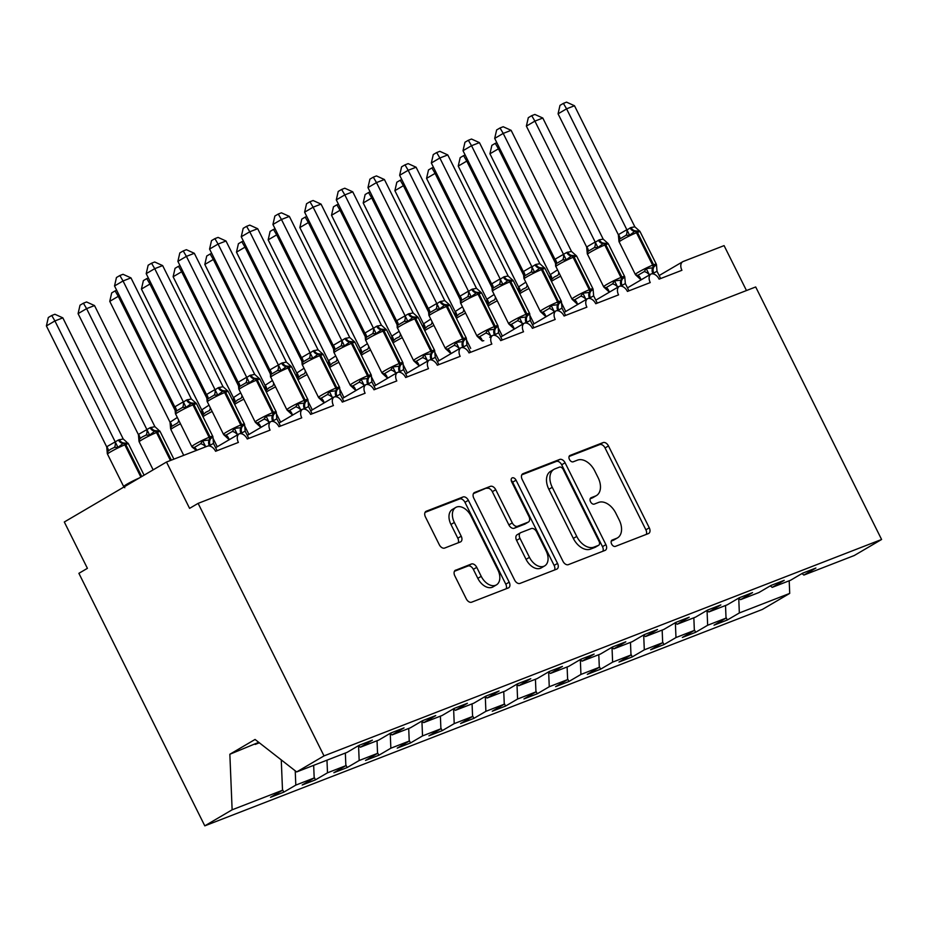 <?xml version="1.0" encoding="UTF-8"?>
<svg xmlns="http://www.w3.org/2000/svg" width="928" height="928" viewBox="0 0 928 928"><rect width="100%" height="100%" fill="white"/><g stroke="black" fill="none" stroke-linecap="round" stroke-linejoin="round"><path stroke-width="1.39" d="M611.633 544.052A3.573 2.32 59.6 0 0 615.392 546.383L648.44 533.565A5.092 3.306 59.6 0 0 648.753 533.414A5.092 3.306 59.6 0 0 649.275 527.812L608.466 445.939A5.092 3.306 59.6 0 0 603.084 442.598L570.047 455.428A3.573 2.32 59.6 0 0 569.827 455.532A3.573 2.32 59.6 0 0 569.456 459.453A3.573 2.32 59.6 0 0 573.214 461.796L577.494 460.137A16.31 10.591 59.6 0 1 594.697 470.821L598.108 477.653A16.31 10.591 59.6 0 1 596.414 495.587A16.31 10.591 59.6 0 1 595.405 496.062L591.136 497.721A3.573 2.32 59.6 0 0 590.916 497.826A3.573 2.32 59.6 0 0 590.544 501.758A3.573 2.32 59.6 0 0 594.303 504.09L598.583 502.431A16.31 10.591 59.6 0 1 615.786 513.126L619.196 519.947A16.31 10.591 59.6 0 1 617.503 537.88A16.31 10.591 59.6 0 1 616.494 538.356L612.225 540.026A3.573 2.32 59.6 0 0 612.004 540.131A3.573 2.32 59.6 0 0 611.633 544.052M455.66 570.117A5.092 3.306 59.6 0 0 455.346 570.268A5.092 3.306 59.6 0 0 454.824 575.87L466.274 598.838A5.092 3.306 59.6 0 0 471.656 602.179L508.347 587.934A5.092 3.306 59.6 0 0 508.66 587.784A5.092 3.306 59.6 0 0 509.182 582.181L468.373 500.32A5.092 3.306 59.6 0 0 462.991 496.979L426.3 511.212A5.092 3.306 59.6 0 0 425.987 511.363A5.092 3.306 59.6 0 0 425.453 516.977L439.292 544.713A5.092 3.306 59.6 0 0 444.663 548.054L460.369 541.964A5.092 3.306 59.6 0 0 460.682 541.813A5.092 3.306 59.6 0 0 461.216 536.21L454.349 522.452A13.642 8.862 59.6 0 1 455.764 507.454A13.642 8.862 59.6 0 1 470.995 515.991L497.86 569.885A13.642 8.862 59.6 0 1 496.445 584.872A13.642 8.862 59.6 0 1 481.226 576.346L476.748 567.356A5.092 3.306 59.6 0 0 471.366 564.015L455.068 570.465M801.954 573.562L803.892 575.07L854.259 555.524L881.6 539.481L755.694 286.961L198.116 503.37L189.59 508.358L166.495 462.028L207.362 446.171A7.795 5.058 -120.4 0 1 215.574 451.275L238.392 442.424A7.795 5.058 59.6 0 1 239.204 433.852A7.795 5.058 59.6 0 1 239.366 433.759A7.795 5.058 -120.4 0 1 247.266 438.979L270.071 430.128A7.795 5.058 59.6 0 1 270.883 421.556A7.795 5.058 59.6 0 1 271.046 421.463A7.795 5.058 -120.4 0 1 278.945 426.683L301.751 417.832A7.795 5.058 59.6 0 1 302.563 409.26A7.795 5.058 59.6 0 1 302.725 409.167A7.795 5.058 -120.4 0 1 310.625 414.387L333.43 405.536A7.795 5.058 59.6 0 1 334.242 396.964A7.795 5.058 59.6 0 1 334.405 396.871A7.795 5.058 -120.4 0 1 342.304 402.091L365.11 393.24A7.795 5.058 59.6 0 1 365.922 384.668A7.795 5.058 59.6 0 1 366.096 384.575A7.795 5.058 -120.4 0 1 373.984 389.795L396.79 380.944A7.795 5.058 59.6 0 1 397.602 372.372A7.795 5.058 59.6 0 1 397.776 372.279A7.795 5.058 -120.4 0 1 405.664 377.499L428.481 368.648A7.795 5.058 59.6 0 1 429.281 360.076A7.795 5.058 59.6 0 1 429.455 359.983A7.795 5.058 -120.4 0 1 437.343 365.203L460.16 356.352A7.795 5.058 59.6 0 1 460.961 347.78A7.795 5.058 59.6 0 1 461.135 347.687A7.795 5.058 -120.4 0 1 469.023 352.907L491.84 344.056A7.795 5.058 59.6 0 1 492.652 335.484A7.795 5.058 59.6 0 1 492.814 335.391A7.795 5.058 -120.4 0 1 500.702 340.611L523.52 331.76A7.795 5.058 59.6 0 1 524.332 323.188A7.795 5.058 59.6 0 1 524.494 323.095A7.795 5.058 -120.4 0 1 532.394 328.315L555.199 319.464A7.795 5.058 59.6 0 1 556.011 310.892A7.795 5.058 59.6 0 1 556.174 310.81A7.795 5.058 -120.4 0 1 564.073 316.019L586.879 307.168A7.795 5.058 59.6 0 1 587.691 298.596A7.795 5.058 59.6 0 1 587.853 298.514A7.795 5.058 -120.4 0 1 595.753 303.723L618.558 294.872A7.795 5.058 59.6 0 1 619.37 286.3A7.795 5.058 59.6 0 1 619.544 286.218A7.795 5.058 -120.4 0 1 627.432 291.427L650.238 282.576A7.795 5.058 59.6 0 1 651.05 274.004A7.795 5.058 59.6 0 1 651.224 273.922A7.795 5.058 -120.4 0 1 659.112 279.131L681.918 270.28A7.795 5.058 59.6 0 1 682.73 261.719A7.795 5.058 59.6 0 1 683.205 261.487L724.084 245.618L746.472 290.534M881.6 539.481L324.011 755.891L198.116 503.37M562.983 561.301A5.092 3.306 59.6 0 0 568.365 564.642L605.056 550.397A5.092 3.306 59.6 0 0 605.369 550.246A5.092 3.306 59.6 0 0 605.903 544.643L565.082 462.782A5.092 3.306 59.6 0 0 559.7 459.441L523.009 473.686A5.092 3.306 59.6 0 0 522.696 473.837A5.092 3.306 59.6 0 0 522.174 479.44L562.983 561.301M556.696 569.166L520.005 583.41A5.092 3.306 59.6 0 1 514.634 580.07L473.814 498.208A5.092 3.306 59.6 0 1 474.347 492.606A5.092 3.306 59.6 0 1 474.66 492.455L490.355 486.353A5.092 3.306 59.6 0 1 495.738 489.694L512.291 522.893A5.092 3.306 59.6 0 0 517.662 526.234L528.078 522.197A5.092 3.306 59.6 0 0 528.392 522.046A5.092 3.306 59.6 0 0 528.925 516.444L511.688 481.876A3.573 2.32 59.6 0 1 512.059 477.955A3.573 2.32 59.6 0 1 516.049 480.182L557.542 563.412A5.092 3.306 59.6 0 1 557.009 569.015A5.092 3.306 59.6 0 1 556.696 569.166M324.011 755.891L296.682 771.934L347.049 752.388L359.055 745.335L372.372 740.173L360.354 747.214L358.428 745.706M282.472 789.473L283.806 792.141L295.812 785.1L314.186 777.966L313.664 765.345M295.22 770.797L295.812 785.1M360.354 747.214L378.728 740.092L390.746 733.039L404.051 727.877L392.045 734.918L390.108 733.41M314.151 777.177L315.485 779.845L327.491 772.804L345.866 765.67L345.344 753.049M326.969 760.171L327.491 772.804M392.045 734.918L410.42 727.796L422.426 720.743L435.731 715.581L423.725 722.622L421.788 721.114M345.831 764.881L347.165 767.549L359.171 760.508L377.545 753.374L377.035 740.753M358.568 745.822L359.171 760.508M423.725 722.622L442.099 715.5L454.105 708.447L467.41 703.285L455.404 710.326L453.467 708.818M377.51 752.585L378.844 755.253L390.85 748.212L409.225 741.078L408.714 728.457M390.247 733.526L390.85 748.212M455.404 710.326L473.779 703.204L485.785 696.151L499.09 690.989L487.084 698.03L485.147 696.522M409.19 740.289L410.524 742.957L422.53 735.916L440.904 728.782L440.394 716.161M421.927 721.23L422.53 735.916M487.084 698.03L505.458 690.908L517.464 683.855L530.77 678.693L518.764 685.734L516.826 684.226M440.881 727.993L442.204 730.661L454.21 723.62L472.584 716.486L472.074 703.865M453.618 708.934L454.21 723.62M518.764 685.734L537.138 678.612L549.144 671.559L562.449 666.397L550.443 673.438L548.506 671.93M472.561 715.697L473.883 718.365L485.889 711.324L504.275 704.19L503.753 691.569M485.298 696.638L485.889 711.324M550.443 673.438L568.818 666.316L580.824 659.263L594.129 654.101L582.123 661.142L580.197 659.634M504.24 703.401L505.574 706.069L517.58 699.028L535.955 691.894L535.433 679.273M516.977 684.342L517.58 699.028M582.123 661.142L600.497 654.02L612.503 646.967L625.808 641.805L613.802 648.846L611.877 647.338M535.92 691.105L537.254 693.773L549.26 686.732L567.634 679.598L567.112 666.977M548.657 672.046L549.26 686.732M613.802 648.846L632.177 641.724L644.183 634.671L657.5 629.509L645.482 636.55L643.556 635.042M567.6 678.809L568.934 681.477L580.94 674.436L599.314 667.302L598.792 654.681M580.336 659.75L580.94 674.436M645.482 636.55L663.856 629.428L675.874 622.375L689.179 617.213L677.173 624.254L675.236 622.746M599.279 666.513L600.613 669.181L612.619 662.14L630.994 655.006L630.472 642.385M612.016 647.454L612.619 662.14M677.173 624.254L695.548 617.132L707.554 610.079L720.859 604.917L708.853 611.958L706.916 610.45M630.959 654.217L632.293 656.885L644.299 649.844L662.673 642.71L662.163 630.089M643.696 635.158L644.299 649.844M708.853 611.958L727.227 604.836L739.233 597.783L752.538 592.621L740.532 599.662L738.595 598.154M662.638 641.921L663.972 644.589L675.978 637.548L694.353 630.414L693.842 617.793M675.375 622.862L675.978 637.548M740.532 599.662L758.907 592.54L770.913 585.487L784.218 580.325L772.212 587.366L770.275 585.858M694.318 629.625L695.652 632.293L707.658 625.252L726.032 618.118L714.026 625.159L727.332 619.997L739.338 612.956L789.716 593.398L762.375 609.441L204.798 825.85L78.892 573.33L87.406 568.33L64.31 522L166.495 462.028M707.055 610.566L707.658 625.252M803.892 575.07L815.898 568.029L802.592 573.191L790.586 580.244L772.212 587.366M726.009 617.329L727.332 619.997M738.746 598.27L739.338 612.956M281.265 759.904L282.506 790.262L270.5 797.303L283.806 792.141M315.485 779.845L302.18 785.007L314.186 777.966M347.165 767.549L333.86 772.711L345.866 765.67M378.844 755.253L365.539 760.415L377.545 753.374M410.524 742.957L397.219 748.119L409.225 741.078M442.204 730.661L428.898 735.823L440.904 728.782M473.883 718.365L460.578 723.527L472.584 716.486M505.574 706.069L492.258 711.231L504.275 704.19M537.254 693.773L523.949 698.935L535.955 691.894M568.934 681.477L555.628 686.639L567.634 679.598M600.613 669.181L587.308 674.343L599.314 667.302M632.293 656.885L618.988 662.047L630.994 655.006M663.972 644.589L650.667 649.751L662.673 642.71M695.652 632.293L682.347 637.455L694.353 630.414M650.888 274.108L627.479 287.854L651.05 274.004M296.682 771.934L255.061 739.454L229.854 754.255L232.128 809.808L282.506 790.262M232.128 809.808L204.798 825.85M725.522 605.497L726.032 618.118M789.194 580.777L789.716 593.398M229.854 754.255L258.75 742.33M255.2 744.418L259.353 742.806M619.208 286.404L595.799 300.15L619.37 286.3M587.528 298.7L564.12 312.446L587.691 298.596M555.849 310.996L532.428 324.742L556.011 310.892M524.169 323.292L500.749 337.038L524.332 323.188M460.798 347.884L437.39 361.63L460.961 347.78M429.119 360.18L405.71 373.926L429.281 360.076M397.439 372.476L374.03 386.222L397.602 372.372M365.76 384.772L342.351 398.518L365.922 384.668M334.08 397.068L310.671 410.814L334.242 396.964M302.4 409.364L278.992 423.11L302.563 409.26M270.721 421.66L247.3 435.406L270.883 421.556M239.041 433.956L215.621 447.702L239.204 433.852M611.262 541.07L613.095 540.363A16.31 10.591 59.6 0 0 614.092 539.876L617.503 537.88M596.414 495.587L593.004 497.582A16.31 10.591 59.6 0 1 592.006 498.058L590.173 498.777M646.248 534.412A5.092 3.306 59.6 0 0 645.876 529.807L605.056 447.946A5.092 3.306 59.6 0 0 599.674 444.605L569.084 456.472M602.875 551.255A5.092 3.306 59.6 0 0 602.492 546.65L561.672 464.777A5.092 3.306 59.6 0 0 556.301 461.436L521.791 474.834M598.456 545.362A3.573 2.32 59.6 0 0 598.676 545.258A3.573 2.32 59.6 0 0 599.047 541.337L563.226 469.475A3.573 2.32 59.6 0 0 559.456 467.132L554.944 468.884A16.31 10.591 59.6 0 0 553.946 469.371A16.31 10.591 59.6 0 0 552.253 487.304L576.74 536.419A16.31 10.591 59.6 0 0 593.955 547.114L598.456 545.362L595.057 547.358A3.573 2.32 59.6 0 0 595.277 547.253A3.573 2.32 59.6 0 0 595.474 547.114M553.946 469.371L550.548 471.366A16.31 10.591 59.6 0 0 548.854 489.3L552.253 487.304M595.057 547.358L590.544 549.109A16.31 10.591 59.6 0 1 573.342 538.414L548.854 489.3M473.431 493.603L490.355 486.353M525.271 523.844A5.092 3.306 59.6 0 1 524.993 524.042A5.092 3.306 59.6 0 1 524.68 524.192L514.263 528.241A5.092 3.306 59.6 0 1 508.88 524.9L492.327 491.689A5.092 3.306 59.6 0 0 486.956 488.348M554.515 570.012A5.092 3.306 59.6 0 0 554.132 565.419L512.639 482.189A3.573 2.32 59.6 0 0 511.224 480.414M529.47 557.345A13.642 8.862 59.6 0 0 544.69 565.883A13.642 8.862 59.6 0 0 546.105 550.896L536.639 531.906A5.092 3.306 59.6 0 0 531.257 528.566L520.84 532.602A5.092 3.306 59.6 0 0 520.527 532.753A5.092 3.306 59.6 0 0 520.005 538.356L529.47 557.345L526.06 559.352A13.642 8.862 59.6 0 0 541.279 567.878L544.69 565.883M517.43 534.609A5.092 3.306 59.6 0 0 517.128 534.76A5.092 3.306 59.6 0 0 516.594 540.363L520.005 538.356M526.06 559.352L516.594 540.363M496.445 584.872L493.035 586.879A13.642 8.862 59.6 0 1 477.816 578.341L473.338 569.363A5.092 3.306 59.6 0 0 467.967 566.022L454.442 571.265M455.764 507.454L452.365 509.46A13.642 8.862 59.6 0 0 450.95 524.448L454.349 522.452M458.188 542.81A5.092 3.306 59.6 0 0 457.806 538.205L450.95 524.448M506.154 588.781A5.092 3.306 59.6 0 0 505.783 584.176L464.963 502.315A5.092 3.306 59.6 0 0 459.592 498.974L425.082 512.372M642.211 279.2L640.668 279.514L635.599 274.85L637.791 275.361L644.183 271.614L646.248 268.61L652.732 267.821L656.467 264.642L657.012 271.243L652.512 273.795M653.857 273.273A5.719 4.315 68.8 0 1 653.683 267.45A2.598 1.96 -111.2 0 0 653.602 264.805A11.171 0.893 -26.5 0 1 656.27 264.12L656.467 264.642M634.868 226.838L574.49 105.746L566.579 108.82L626.945 229.912L631.04 227.511L634.868 226.838L639.844 231.292L635.436 230.852A2.598 1.96 -111.2 0 1 637.432 232.371A11.171 0.893 153.5 0 1 640.1 231.687L639.485 230.91M558.064 113.819L559.99 105.374L563.389 103.379L566.579 108.82L558.064 113.819L618.326 234.703L626.841 229.703M631.04 227.511A5.719 4.315 68.8 0 0 635.436 230.852L629.625 235.26L626.064 235.283L619.684 239.03L618.976 241.512L618.326 234.703M649.414 274.966L648.104 275.744M660.643 278.539L657.012 271.243M650.644 274.247L649.194 274.526M618.976 241.512L635.332 274.456A11.171 0.893 -26.5 0 1 638.522 272.124A11.171 0.893 -26.5 0 1 652.651 265.176L653.602 264.805L637.432 232.371L636.48 232.742A11.171 0.893 153.5 0 0 622.352 239.691A11.171 0.893 153.5 0 0 619.162 242.022L618.976 241.512M649.078 274.317L646.248 268.61M629.625 235.26L626.945 229.912M563.389 103.379L566.556 102.15L574.49 105.746M558.807 272.658A5.719 3.677 -97.3 0 1 557.937 275.268L554.178 277.089L550.861 280.21M499.647 148.329L498.452 148.805L555.559 263.332M489.938 153.793L491.863 145.348L495.262 143.353L498.452 148.805L489.938 153.793L550.2 274.676L557.45 269.92M550.722 279.943L550.2 274.676M495.262 143.353L496.851 142.738M527.127 284.954A5.719 3.677 -97.3 0 1 526.257 287.564L522.499 289.374L519.181 292.506M467.967 160.625L466.772 161.101L523.868 275.628M458.246 166.089L460.184 157.644L463.582 155.649L466.772 161.101L458.246 166.089L518.52 286.972L525.77 282.216M519.042 292.239L518.52 286.972M463.582 155.649L465.172 155.034M495.448 297.25A5.719 3.677 -97.3 0 1 494.578 299.86L490.819 301.67L487.49 304.802M436.288 172.921L435.081 173.397L492.188 287.924M426.567 178.385L428.504 169.94L431.903 167.945L435.081 173.397L426.567 178.385L486.84 299.268L494.09 294.512M487.362 304.535L486.84 299.268M431.903 167.945L433.492 167.33M463.768 309.546A5.719 3.677 -97.3 0 1 462.898 312.156L459.128 313.966L455.81 317.098M404.596 185.217L403.402 185.681L460.508 300.22M394.887 190.681L396.824 182.236L400.223 180.241L403.402 185.681L394.887 190.681L455.161 311.564L462.411 306.808M455.683 316.831L455.161 311.564M400.223 180.241L401.812 179.626M432.088 321.842A5.719 3.677 -97.3 0 1 431.218 324.452L427.448 326.262L424.131 329.394M372.917 197.513L371.722 197.977L428.829 312.516M363.208 202.977L365.145 194.532L368.544 192.537L371.722 197.977L363.208 202.977L423.481 323.86L430.731 319.104M424.003 329.127L423.481 323.86M368.544 192.537L370.133 191.922M610.531 291.496L608.988 291.81L603.919 287.146L606.112 287.657L612.492 283.898L614.568 280.906L621.052 280.117L624.776 276.938L625.333 283.539L620.82 286.091M622.178 285.569A5.719 4.315 68.8 0 1 622.004 279.746A2.598 1.96 -111.2 0 0 621.922 277.101A11.171 0.893 -26.5 0 1 624.59 276.416L624.776 276.938M603.188 239.134L542.81 118.042L534.899 121.116L595.266 242.208L599.36 239.807L603.188 239.134L608.153 243.588L603.757 243.148A2.598 1.96 -111.2 0 1 605.752 244.667A11.171 0.893 153.5 0 1 608.42 243.983L607.805 243.206M526.373 126.115L528.31 117.67L531.709 115.675L534.899 121.116L526.373 126.115L586.647 246.999L595.161 241.999M599.36 239.807A5.719 4.315 68.8 0 0 603.757 243.148L597.945 247.556L594.384 247.579L588.004 251.326L587.296 253.808L586.647 246.999M617.735 287.262L616.424 288.04M628.964 290.835L625.333 283.539M618.964 286.543L617.503 286.822M587.296 253.808L603.652 286.752A11.171 0.893 -26.5 0 1 606.842 284.42A11.171 0.893 -26.5 0 1 620.971 277.472L621.922 277.101L605.752 244.667L604.801 245.038A11.171 0.893 153.5 0 0 590.66 251.987A11.171 0.893 153.5 0 0 587.482 254.318L587.296 253.808M617.398 286.613L614.568 280.906M597.945 247.556L595.266 242.208M531.709 115.675L534.876 114.446L542.81 118.042M578.84 303.792L577.309 304.106L572.24 299.442L574.432 299.953L580.812 296.194L582.877 293.202L589.373 292.413L593.096 289.234L593.642 295.835L589.141 298.387M590.498 297.865A5.719 4.315 68.8 0 1 590.324 292.042A2.598 1.96 -111.2 0 0 590.243 289.397A11.171 0.893 -26.5 0 1 592.911 288.712L593.096 289.234M576.126 255.502L576.74 256.279A11.171 0.893 153.5 0 0 574.072 256.963A2.598 1.96 -111.2 0 0 572.077 255.444L566.254 259.852L562.704 259.875L556.313 263.622L555.547 265.802L571.973 299.048A11.171 0.893 -26.5 0 1 575.151 296.716A11.171 0.893 -26.5 0 1 589.292 289.768L590.243 289.397L574.072 256.963L573.121 257.334A11.171 0.893 153.5 0 0 558.981 264.283A11.171 0.893 153.5 0 0 555.802 266.614L555.025 259.225L566.73 252.474L571.509 251.43L511.131 130.338L503.208 133.412L563.482 254.295M571.509 251.43L576.474 255.884L572.077 255.444A5.719 4.315 68.8 0 1 567.681 252.103M494.694 138.411L496.631 129.966L500.03 127.971L503.208 133.412L494.694 138.411L554.967 259.295M586.055 299.558L584.744 300.336M597.284 303.131L593.642 295.835M587.285 298.839L585.823 299.118M585.719 298.909L582.877 293.202M566.254 259.852L563.586 254.504M500.03 127.971L503.196 126.742L511.131 130.338M547.16 316.088L545.629 316.402L540.56 311.738L542.741 312.249L549.132 308.49L551.197 305.498L557.693 304.709L561.417 301.53L561.962 308.119L557.461 310.683M558.818 310.161A5.719 4.315 68.8 0 1 558.644 304.338A2.598 1.96 -111.2 0 0 558.563 301.693A11.171 0.893 -26.5 0 1 561.231 301.008L561.417 301.53M539.829 263.726L479.451 142.634L471.528 145.708L531.906 266.8L536.001 264.399L539.829 263.726L544.794 268.18L540.398 267.74A2.598 1.96 -111.2 0 1 542.393 269.259A11.171 0.893 153.5 0 1 545.061 268.575L544.446 267.798M463.014 150.707L464.951 142.262L468.35 140.267L471.528 145.708L463.014 150.707L523.288 271.591L531.802 266.591M536.001 264.399A5.719 4.315 68.8 0 0 540.398 267.74L534.574 272.148L531.025 272.171L524.633 275.918L523.937 278.4L523.288 271.591M554.376 311.854L553.053 312.632M565.604 315.427L561.962 308.119M555.605 311.135L554.144 311.414M523.937 278.4L540.293 311.344A11.171 0.893 -26.5 0 1 543.472 309.012A11.171 0.893 -26.5 0 1 557.612 302.064L558.563 301.693L542.393 269.259L541.442 269.63A11.171 0.893 153.5 0 0 527.301 276.567A11.171 0.893 153.5 0 0 524.123 278.91L523.937 278.4M554.039 311.205L551.197 305.498M534.574 272.148L531.906 266.8M468.35 140.267L471.517 139.038L479.451 142.634M515.481 328.384L513.95 328.698L508.88 324.034L511.061 324.545L517.453 320.786L519.518 317.794L526.014 317.005L529.737 313.826L530.282 320.415L525.782 322.979M527.139 322.457A5.719 4.315 68.8 0 1 526.965 316.634A2.598 1.96 -111.2 0 0 526.884 313.989A11.171 0.893 -26.5 0 1 529.552 313.304L529.737 313.826M508.15 276.022L447.772 154.93L439.849 158.004L500.227 279.096L504.322 276.695L508.15 276.022L513.114 280.476L508.706 280.036A2.598 1.96 -111.2 0 1 510.713 281.555A11.171 0.893 153.5 0 1 513.381 280.871L512.755 280.094M431.334 163.003L433.272 154.558L436.67 152.563L439.849 158.004L431.334 163.003L491.608 283.887L500.122 278.887M504.322 276.695A5.719 4.315 68.8 0 0 508.706 280.036L502.895 284.444L499.345 284.467L492.954 288.214L492.258 290.696L491.608 283.887M522.684 324.15L521.374 324.928M533.925 327.723L530.282 320.415M523.914 323.431L522.464 323.71M492.258 290.696L508.614 323.64A11.171 0.893 -26.5 0 1 511.792 321.308A11.171 0.893 -26.5 0 1 525.932 314.36L526.884 313.989L510.713 281.555L509.762 281.926A11.171 0.893 153.5 0 0 495.622 288.863A11.171 0.893 153.5 0 0 492.443 291.206L492.258 290.696M522.36 323.501L519.518 317.794M502.895 284.444L500.227 279.096M436.67 152.563L439.837 151.334L447.772 154.93M400.409 334.126A5.719 3.677 -97.3 0 1 399.539 336.748L395.769 338.558L392.451 341.69M341.237 209.809L340.042 210.273L397.149 324.812M331.528 215.273L333.465 206.828L336.864 204.833L340.042 210.273L331.528 215.273L391.802 336.156L399.052 331.4M392.324 341.423L391.802 336.156M336.864 204.833L338.453 204.218M483.801 340.68L482.27 340.994L477.189 336.33L479.382 336.841L485.773 333.082L487.838 330.09L494.334 329.301L498.058 326.122L498.603 332.711L494.102 335.275M495.459 334.753A5.719 4.315 68.8 0 1 495.285 328.93A2.598 1.96 -111.2 0 0 495.204 326.285A11.171 0.893 -26.5 0 1 497.872 325.6L498.058 326.122M476.47 288.318L416.092 167.226L408.169 170.3L468.547 291.392L471.691 289.35L476.47 288.318L481.435 292.772L477.027 292.332A2.598 1.96 -111.2 0 1 479.022 293.851A11.171 0.893 153.5 0 1 481.702 293.167L481.075 292.39M399.655 175.299L401.58 166.854L404.991 164.859L408.169 170.3L399.655 175.299L459.928 296.183L468.443 291.183M472.642 288.991A5.719 4.315 68.8 0 0 477.027 292.332L471.215 296.74L467.666 296.763L461.274 300.51L460.566 302.992L459.928 296.183M491.005 336.446L489.694 337.224M502.234 340.019L498.603 332.711M492.234 335.727L490.784 336.006M460.566 302.992L476.934 335.936A11.171 0.893 -26.5 0 1 480.112 333.604A11.171 0.893 -26.5 0 1 494.253 326.656L495.204 326.285L479.022 293.851L478.082 294.222A11.171 0.893 153.5 0 0 463.942 301.159A11.171 0.893 153.5 0 0 460.764 303.502L460.566 302.992M490.68 335.797L487.838 330.09M471.215 296.74L468.547 291.392M404.991 164.859L408.158 163.63L416.092 167.226M368.729 346.422A5.719 3.677 -97.3 0 1 367.859 349.044L364.089 350.854L360.772 353.986M309.558 222.105L308.363 222.569L365.47 337.108M299.848 227.569L301.774 219.124L305.184 217.129L308.363 222.569L299.848 227.569L360.122 348.452L367.372 343.696M360.644 353.719L360.122 348.452M305.184 217.129L306.774 216.514M452.122 352.976L450.59 353.29L445.51 348.626L447.702 349.137L454.094 345.378L456.158 342.386L462.643 341.597L466.378 338.418L466.923 345.007L462.422 347.571M463.78 347.049A5.719 4.315 68.8 0 1 463.594 341.226A2.598 1.96 -111.2 0 0 463.513 338.581A11.171 0.893 -26.5 0 1 466.192 337.896L466.378 338.418M444.79 300.614L384.412 179.522L376.49 182.596L436.856 303.688L440.011 301.646L444.79 300.614L449.755 305.068L445.347 304.628A2.598 1.96 -111.2 0 1 447.342 306.147A11.171 0.893 153.5 0 1 450.022 305.463L449.396 304.686M367.975 187.595L369.901 179.15L373.311 177.155L376.49 182.596L367.975 187.595L428.249 308.479L436.763 303.479M440.962 301.287A5.719 4.315 68.8 0 0 445.347 304.628L439.536 309.036L435.986 309.059L429.594 312.806L428.887 315.288L428.249 308.479M459.325 348.742L458.014 349.52M470.554 352.315L466.923 345.007M460.555 348.023L459.105 348.302M428.887 315.288L445.254 348.232A11.171 0.893 -26.5 0 1 448.433 345.9A11.171 0.893 -26.5 0 1 462.573 338.952L463.513 338.581L447.342 306.147L446.391 306.518A11.171 0.893 153.5 0 0 432.262 313.455A11.171 0.893 153.5 0 0 429.084 315.798L428.887 315.288M459 348.093L456.158 342.386M439.536 309.036L436.856 303.688M373.311 177.155L376.466 175.926L384.412 179.522M337.05 358.718A5.719 3.677 -97.3 0 1 336.18 361.34L332.41 363.15L329.092 366.282M277.878 234.401L276.683 234.865L333.79 349.404M268.169 239.865L270.094 231.42L273.505 229.425L276.683 234.865L268.169 239.865L328.431 360.748L335.681 355.992M328.953 366.015L328.431 360.748M273.505 229.425L275.082 228.81M420.442 365.272L418.911 365.586L413.83 360.922L416.022 361.433L422.414 357.674L424.479 354.682L430.963 353.893L434.698 350.714L435.244 357.303L430.743 359.867M432.1 359.345A5.719 4.315 68.8 0 1 431.914 353.522A2.598 1.96 -111.2 0 0 431.833 350.877A11.171 0.893 -26.5 0 1 434.513 350.192L434.698 350.714M417.716 316.982L418.331 317.759A11.171 0.893 153.5 0 0 415.663 318.443A2.598 1.96 -111.2 0 0 413.668 316.924L407.856 321.332L404.306 321.355L397.915 325.102L397.138 327.282L413.575 360.528A11.171 0.893 -26.5 0 1 416.753 358.196A11.171 0.893 -26.5 0 1 430.882 351.248L431.833 350.877L415.663 318.443L414.712 318.814A11.171 0.893 153.5 0 0 400.583 325.751A11.171 0.893 153.5 0 0 397.393 328.094L396.616 320.705L408.332 313.942L413.111 312.91L352.733 191.818L344.81 194.892L405.084 315.775M413.111 312.91L418.076 317.364L413.668 316.924A5.719 4.315 68.8 0 1 409.271 313.583M336.296 199.891L338.221 191.446L341.632 189.451L344.81 194.892L336.296 199.891L396.558 320.775M427.646 361.038L426.335 361.816M438.874 364.611L435.244 357.303M428.875 360.319L427.425 360.598M427.321 360.389L424.479 354.682M407.856 321.332L405.176 315.984M341.632 189.451L344.787 188.222L352.733 191.818M305.37 371.014A5.719 3.677 -97.3 0 1 304.5 373.636L300.73 375.446L297.412 378.578M246.198 246.697L245.004 247.161L302.11 361.7M236.489 252.161L238.415 243.716L241.814 241.721L245.004 247.161L236.489 252.161L296.751 373.044L304.001 368.288M297.273 378.311L296.751 373.044M241.814 241.721L243.403 241.106M388.762 377.568L387.231 377.882L382.15 373.218L384.343 373.729L390.734 369.97L392.799 366.978L399.284 366.189L403.019 363.01L403.564 369.599L399.063 372.163M400.409 371.641A5.719 4.315 68.8 0 1 400.235 365.818A2.598 1.96 -111.2 0 0 400.154 363.173A11.171 0.893 -26.5 0 1 402.822 362.488L403.019 363.01M381.42 325.206L321.053 204.114L313.13 207.188L373.497 328.28L376.64 326.238L381.42 325.206L386.396 329.66L381.988 329.22A2.598 1.96 -111.2 0 1 383.983 330.739A11.171 0.893 153.5 0 1 386.651 330.055L386.036 329.278M304.616 212.187L306.542 203.742L309.94 201.747L313.13 207.188L304.616 212.187L364.878 333.071L373.392 328.071M377.592 325.879A5.719 4.315 68.8 0 0 381.988 329.22L376.176 333.628L372.627 333.651L366.235 337.398L365.528 339.88L364.878 333.071M395.966 373.334L394.655 374.112M407.195 376.907L403.564 369.599M397.196 372.615L395.746 372.894M365.528 339.88L381.884 372.824A11.171 0.893 -26.5 0 1 385.074 370.492A11.171 0.893 -26.5 0 1 399.202 363.544L400.154 363.173L383.983 330.739L383.032 331.11A11.171 0.893 153.5 0 0 368.903 338.047A11.171 0.893 153.5 0 0 365.713 340.39L365.528 339.88M395.63 372.685L392.799 366.978M376.176 333.628L373.497 328.28M309.94 201.747L313.107 200.518L321.053 204.114M273.679 383.31A5.719 3.677 -97.3 0 1 272.809 385.932L269.05 387.742L265.733 390.874M214.519 258.993L213.324 259.457L270.431 373.996M204.81 264.457L206.735 256.012L210.134 254.017L213.324 259.457L204.81 264.457L265.072 385.34L272.322 380.584M265.594 390.607L265.072 385.34M210.134 254.017L211.723 253.402M357.083 389.864L355.54 390.178L350.471 385.514L352.663 386.025L359.055 382.266L361.12 379.274L367.604 378.485L371.339 375.306L371.884 381.895L367.384 384.459M368.729 383.937A5.719 4.315 68.8 0 1 368.555 378.114A2.598 1.96 -111.2 0 0 368.474 375.469A11.171 0.893 -26.5 0 1 371.142 374.784L371.339 375.306M349.74 337.502L289.362 216.41L281.451 219.484L341.817 340.576L344.961 338.534L349.74 337.502L354.716 341.956L350.308 341.516A2.598 1.96 -111.2 0 1 352.304 343.035A11.171 0.893 153.5 0 1 354.972 342.351L354.357 341.574M272.936 224.483L274.862 216.038L278.261 214.043L281.451 219.484L272.936 224.483L333.198 345.367L341.713 340.367M345.912 338.175A5.719 4.315 68.8 0 0 350.308 341.516L344.497 345.924L340.936 345.947L334.556 349.694L333.848 352.176L333.198 345.367M364.286 385.63L362.976 386.408M375.515 389.203L371.884 381.895M365.516 384.911L364.066 385.19M333.848 352.176L350.204 385.12A11.171 0.893 -26.5 0 1 353.394 382.788A11.171 0.893 -26.5 0 1 367.523 375.84L368.474 375.469L352.304 343.035L351.352 343.406A11.171 0.893 153.5 0 0 337.224 350.343A11.171 0.893 153.5 0 0 334.034 352.686L333.848 352.176M363.95 384.981L361.12 379.274M344.497 345.924L341.817 340.576M278.261 214.043L281.428 212.814L289.362 216.41M241.999 395.606A5.719 3.677 -97.3 0 1 241.129 398.228L237.371 400.038L234.053 403.17M182.839 271.289L181.644 271.753L238.74 386.292M173.118 276.753L175.056 268.308L178.454 266.313L181.644 271.753L173.118 276.753L233.392 397.636L240.642 392.88M233.914 402.903L233.392 397.636M178.454 266.313L180.044 265.698M325.403 402.16L323.86 402.474L318.791 397.81L320.984 398.321L327.364 394.562L329.44 391.57L335.924 390.781L339.648 387.602L340.193 394.191L335.692 396.755M337.05 396.233A5.719 4.315 68.8 0 1 336.876 390.41A2.598 1.96 -111.2 0 0 336.794 387.765A11.171 0.893 -26.5 0 1 339.462 387.08L339.648 387.602M318.06 349.798L257.682 228.706L249.771 231.78L310.138 352.872L313.281 350.83L318.06 349.798L323.025 354.252L318.629 353.812A2.598 1.96 -111.2 0 1 320.624 355.331A11.171 0.893 153.5 0 1 323.292 354.647L322.677 353.87M241.245 236.779L243.182 228.334L246.581 226.339L249.771 231.78L241.245 236.779L301.519 357.663L310.033 352.663M314.232 350.471A5.719 4.315 68.8 0 0 318.629 353.812L312.806 358.22L309.256 358.243L302.876 361.99L302.168 364.472L301.519 357.663M332.607 397.926L331.296 398.704M343.836 401.499L340.193 394.191M333.836 397.207L332.375 397.486M302.168 364.472L318.524 397.416A11.171 0.893 -26.5 0 1 321.714 395.084A11.171 0.893 -26.5 0 1 335.843 388.136L336.794 387.765L320.624 355.331L319.673 355.702A11.171 0.893 153.5 0 0 305.532 362.639A11.171 0.893 153.5 0 0 302.354 364.982L302.168 364.472M332.27 397.277L329.44 391.57M312.806 358.22L310.138 352.872M246.581 226.339L249.748 225.11L257.682 228.706M210.32 407.902A5.719 3.677 -97.3 0 1 209.45 410.524L205.691 412.334L202.362 415.466M151.16 283.585L149.953 284.049L207.06 398.588M141.439 289.049L143.376 280.604L146.775 278.609L149.953 284.049L141.439 289.049L201.712 409.932L208.962 405.176M202.234 415.199L201.712 409.932M146.775 278.609L148.364 277.994M293.712 414.456L292.181 414.77L287.112 410.106L289.304 410.617L295.684 406.858L297.749 403.866L304.245 403.077L307.968 399.898L308.514 406.487L304.013 409.051M305.37 408.529A5.719 4.315 68.8 0 1 305.196 402.706A2.598 1.96 -111.2 0 0 305.115 400.061A11.171 0.893 -26.5 0 1 307.783 399.376L307.968 399.898M290.998 366.166L291.612 366.943A11.171 0.893 153.5 0 0 288.944 367.627A2.598 1.96 -111.2 0 0 286.949 366.108L281.126 370.516L277.576 370.539L271.185 374.286L270.419 376.466L286.845 409.712A11.171 0.893 -26.5 0 1 290.023 407.38A11.171 0.893 -26.5 0 1 304.164 400.432L305.115 400.061L288.944 367.627L287.993 367.998A11.171 0.893 153.5 0 0 273.853 374.935A11.171 0.893 153.5 0 0 270.674 377.278L269.897 369.889L281.602 363.126L286.381 362.094L226.003 241.002L218.08 244.076L278.354 364.959M286.381 362.094L291.346 366.548L286.949 366.108A5.719 4.315 68.8 0 1 282.553 362.767M209.566 249.075L211.503 240.63L214.902 238.635L218.08 244.076L209.566 249.075L269.839 369.959M300.927 410.222L299.605 411M312.156 413.795L308.514 406.487M302.157 409.503L300.695 409.77M300.591 409.573L297.749 403.866M281.126 370.516L278.458 365.168M214.902 238.635L218.068 237.406L226.003 241.002M178.64 420.198A5.719 3.677 -97.3 0 1 177.77 422.808L171.378 426.567L170.613 428.748L170.033 422.228L177.283 417.472M119.468 295.881L118.274 296.345L175.38 410.884M109.759 301.345L111.696 292.9L115.095 290.905L118.274 296.345L109.759 301.345L170.033 422.228M115.095 290.905L116.684 290.29M262.032 426.752L260.501 427.066L255.432 422.402L257.613 422.913L264.004 419.154L266.069 416.15L272.565 415.373L276.289 412.194L276.834 418.783L272.333 421.347M273.69 420.825A5.719 4.315 68.8 0 1 273.516 415.002A2.598 1.96 -111.2 0 0 273.435 412.357A11.171 0.893 -26.5 0 1 276.103 411.672L276.289 412.194M254.701 374.39L194.323 253.298L186.4 256.372L246.778 377.464L249.922 375.422L254.701 374.39L259.666 378.844L255.27 378.404A2.598 1.96 -111.2 0 1 257.265 379.923A11.171 0.893 153.5 0 1 259.933 379.239L259.318 378.462M177.886 261.371L179.823 252.926L183.222 250.931L186.4 256.372L177.886 261.371L238.16 382.255L246.674 377.255M250.873 375.063A5.719 4.315 68.8 0 0 255.27 378.404L249.446 382.812L245.897 382.835L239.505 386.582L238.809 389.064L238.16 382.255M269.248 422.518L267.925 423.296M280.476 426.091L276.834 418.783M270.466 421.799L269.016 422.066M238.809 389.064L255.165 422.008A11.171 0.893 -26.5 0 1 258.344 419.676A11.171 0.893 -26.5 0 1 272.484 412.728L273.435 412.357L257.265 379.923L256.314 380.294A11.171 0.893 153.5 0 0 242.173 387.231A11.171 0.893 153.5 0 0 238.995 389.574L238.809 389.064M268.911 421.869L266.069 416.15M249.446 382.812L246.778 377.464M183.222 250.931L186.389 249.702L194.323 253.298M159.86 431.126L155.463 430.673L149.64 435.093L146.09 435.104L142.32 436.926L139.699 438.863L139.003 441.334L138.4 434.455L150.116 427.704L154.895 426.66L94.517 305.567L86.594 308.641L146.868 429.525M78.08 313.641L80.017 305.196L83.416 303.201L86.594 308.641L78.08 313.641L138.353 434.524M159.512 430.731L160.126 431.52A11.171 0.893 153.5 0 0 157.458 432.204L171.378 460.137M146.972 429.734L149.64 435.093M154.895 426.66L158.549 429.977M83.416 303.201L86.582 301.971L94.517 305.567M230.353 439.048L228.822 439.362L223.752 434.698L225.933 435.209L232.325 431.45L234.39 428.446L240.886 427.669L244.609 424.49L245.154 431.079L240.654 433.643M242.011 433.121A5.719 4.315 68.8 0 1 241.837 427.298A2.598 1.96 -111.2 0 0 241.756 424.653A11.171 0.893 -26.5 0 1 244.424 423.968L244.609 424.49M223.022 386.686L162.644 265.594L154.721 268.668L215.099 389.76L218.242 387.718L223.022 386.686L227.986 391.14L223.578 390.7A2.598 1.96 -111.2 0 1 225.585 392.219A11.171 0.893 153.5 0 1 228.253 391.535L227.627 390.758M146.206 273.667L148.144 265.222L151.542 263.227L154.721 268.668L146.206 273.667L206.48 394.551L214.994 389.551M219.194 387.359A5.719 4.315 68.8 0 0 223.578 390.7L217.767 395.108L214.217 395.131L207.826 398.878L207.13 401.36L206.48 394.551M237.556 434.814L236.246 435.592M248.797 438.387L245.154 431.079M238.786 434.095L237.336 434.362M207.13 401.36L223.486 434.304A11.171 0.893 -26.5 0 1 226.664 431.972A11.171 0.893 -26.5 0 1 240.804 425.024L241.756 424.653L225.585 392.219L224.634 392.59A11.171 0.893 153.5 0 0 210.494 399.527A11.171 0.893 153.5 0 0 207.315 401.87L207.13 401.36M237.232 434.165L234.39 428.446M217.767 395.108L215.099 389.76M151.542 263.227L154.709 261.998L162.644 265.594M128.18 443.422L123.772 442.969L117.96 447.389L114.411 447.4L110.641 449.222L108.019 451.159L107.312 453.63L106.72 446.751L118.436 440L123.215 438.956L62.837 317.863L54.914 320.937L115.188 441.821M46.4 325.937L48.326 317.492L51.736 315.497L54.914 320.937L46.4 325.937L106.674 446.82M127.82 443.027L128.447 443.804A11.171 0.893 153.5 0 0 125.779 444.5L141.752 476.551M115.292 442.03L117.96 447.389M123.215 438.956L126.869 442.273M51.736 315.497L54.903 314.267L62.837 317.863M196.33 450.451L192.061 446.994L194.254 447.505L200.645 443.746L202.71 440.742L209.206 439.965L212.93 436.786L213.475 443.375L208.974 445.939M210.331 445.417A5.719 4.315 68.8 0 1 210.146 439.594A2.598 1.96 -111.2 0 0 210.076 436.949A11.171 0.893 -26.5 0 1 212.744 436.264L212.93 436.786M191.342 398.982L130.964 277.89L123.041 280.964L183.408 402.056L186.563 400.014L191.342 398.982L196.307 403.436L191.899 402.996A2.598 1.96 -111.2 0 1 193.894 404.515A11.171 0.893 153.5 0 1 196.574 403.831L195.947 403.054M114.527 285.963L116.452 277.518L119.863 275.523L123.041 280.964L114.527 285.963L174.8 406.847L183.315 401.847M187.514 399.655A5.719 4.315 68.8 0 0 191.899 402.996L186.087 407.404L182.538 407.427L176.146 411.174L175.438 413.656L174.8 406.847M217.106 450.683L213.475 443.375M206.654 446.438L205.656 446.658M175.438 413.656L191.806 446.6A11.171 0.893 -26.5 0 1 194.984 444.257A11.171 0.893 -26.5 0 1 209.125 437.32L210.076 436.949L193.894 404.515L192.954 404.886A11.171 0.893 153.5 0 0 178.814 411.823A11.171 0.893 153.5 0 0 175.636 414.166L175.438 413.656M205.552 446.461L202.71 440.742M186.087 407.404L183.408 402.056M119.863 275.523L123.03 274.294L130.964 277.89M613.095 540.363L616.494 538.356M592.006 498.058L595.405 496.062M599.674 444.605L603.084 442.598M605.056 447.946L608.466 445.939M645.876 529.807L649.275 527.812M522.418 474.034L523.009 473.686M556.301 461.436L559.7 459.441M561.672 464.777L565.082 462.782M602.492 546.65L605.903 544.643M573.342 538.414L576.74 536.419M590.544 549.109L593.955 547.114M474.057 492.803L474.66 492.455M492.327 491.689L495.738 489.694M508.88 524.9L512.291 522.893M514.263 528.241L517.662 526.234M524.68 524.192L528.078 522.197M512.639 482.189L516.049 480.182M554.132 565.419L557.542 563.412M467.967 566.022L471.366 564.015M473.338 569.363L476.748 567.356M477.816 578.341L481.226 576.346M457.806 538.205L461.216 536.21M425.697 511.572L426.3 511.212M459.592 498.974L462.991 496.979M464.963 502.315L468.373 500.32M505.783 584.176L509.182 582.181M630.089 227.882A5.719 4.315 68.8 0 0 634.485 231.223A2.598 1.96 68.8 0 1 636.48 232.742L652.651 265.176A2.598 1.96 68.8 0 1 652.732 267.821A5.719 4.315 68.8 0 0 652.906 273.644M649.136 274.595A5.719 3.399 37.7 0 0 644.183 271.614M640.761 279.502A5.719 3.677 82.7 0 0 637.791 275.361M626.064 235.283A5.719 3.677 82.7 0 0 626.76 229.715M619.684 239.03A5.719 3.399 37.7 0 0 618.384 234.633M560.605 276.242A11.171 0.893 153.5 0 0 554.225 279.664A11.171 0.893 153.5 0 0 551.476 281.451M550.258 274.607A5.719 3.399 -142.3 0 1 551.557 279.015M528.925 288.538A11.171 0.893 153.5 0 0 522.545 291.96A11.171 0.893 153.5 0 0 519.796 293.747M518.578 286.903A5.719 3.399 -142.3 0 1 519.877 291.311M497.246 300.834A11.171 0.893 153.5 0 0 490.854 304.256A11.171 0.893 153.5 0 0 488.116 306.043M486.898 299.199A5.719 3.399 -142.3 0 1 488.186 303.607M465.554 313.13A11.171 0.893 153.5 0 0 459.174 316.552A11.171 0.893 153.5 0 0 456.437 318.339M455.219 311.495A5.719 3.399 -142.3 0 1 456.506 315.903M433.875 325.426A11.171 0.893 153.5 0 0 427.495 328.848A11.171 0.893 153.5 0 0 424.757 330.635M423.528 323.791A5.719 3.399 -142.3 0 1 424.827 328.199M598.409 240.178A5.719 4.315 68.8 0 0 602.806 243.519A2.598 1.96 68.8 0 1 604.801 245.038L620.971 277.472A2.598 1.96 68.8 0 1 621.052 280.117A5.719 4.315 68.8 0 0 621.226 285.94M617.456 286.891A5.719 3.399 37.7 0 0 612.492 283.898M609.081 291.798A5.719 3.677 82.7 0 0 606.112 287.657M594.384 247.579A5.719 3.677 82.7 0 0 595.08 242.011M588.004 251.326A5.719 3.399 37.7 0 0 586.705 246.929M566.73 252.474A5.719 4.315 68.8 0 0 571.126 255.815A2.598 1.96 68.8 0 1 573.121 257.334L589.292 289.768A2.598 1.96 68.8 0 1 589.373 292.413A5.719 4.315 68.8 0 0 589.547 298.236M585.777 299.187A5.719 3.399 37.7 0 0 580.812 296.194M577.39 304.094A5.719 3.677 82.7 0 0 574.432 299.953M562.704 259.875A5.719 3.677 82.7 0 0 563.4 254.307M556.313 263.622A5.719 3.399 37.7 0 0 555.025 259.225M535.05 264.77A5.719 4.315 68.8 0 0 539.446 268.111A2.598 1.96 68.8 0 1 541.442 269.63L557.612 302.064A2.598 1.96 68.8 0 1 557.693 304.709A5.719 4.315 68.8 0 0 557.867 310.532M554.097 311.483A5.719 3.399 37.7 0 0 549.132 308.49M545.71 316.39A5.719 3.677 82.7 0 0 542.741 312.249M531.025 272.171A5.719 3.677 82.7 0 0 531.721 266.603M524.633 275.918A5.719 3.399 37.7 0 0 523.346 271.521M503.37 277.066A5.719 4.315 68.8 0 0 507.767 280.407A2.598 1.96 68.8 0 1 509.762 281.926L525.932 314.36A2.598 1.96 68.8 0 1 526.014 317.005A5.719 4.315 68.8 0 0 526.188 322.828M522.406 323.779A5.719 3.399 37.7 0 0 517.453 320.786M514.031 328.686A5.719 3.677 82.7 0 0 511.061 324.545M499.345 284.467A5.719 3.677 82.7 0 0 500.041 278.899M492.954 288.214A5.719 3.399 37.7 0 0 491.654 283.817M402.195 337.722A11.171 0.893 153.5 0 0 395.815 341.144A11.171 0.893 153.5 0 0 393.078 342.931M391.848 336.087A5.719 3.399 -142.3 0 1 393.147 340.495M471.691 289.35A5.719 4.315 68.8 0 0 476.076 292.703A2.598 1.96 68.8 0 1 478.082 294.222L494.253 326.656A2.598 1.96 68.8 0 1 494.334 329.301A5.719 4.315 68.8 0 0 494.508 335.124M490.726 336.075A5.719 3.399 37.7 0 0 485.773 333.082M482.351 340.982A5.719 3.677 82.7 0 0 479.382 336.841M467.666 296.763A5.719 3.677 82.7 0 0 468.362 291.195M461.274 300.51A5.719 3.399 37.7 0 0 459.975 296.113M370.516 350.018A11.171 0.893 153.5 0 0 364.136 353.44A11.171 0.893 153.5 0 0 361.398 355.227M360.168 348.383A5.719 3.399 -142.3 0 1 361.468 352.791M440.011 301.646A5.719 4.315 68.8 0 0 444.396 304.999A2.598 1.96 68.8 0 1 446.391 306.518L462.573 338.952A2.598 1.96 68.8 0 1 462.643 341.597A5.719 4.315 68.8 0 0 462.828 347.42M459.047 348.371A5.719 3.399 37.7 0 0 454.094 345.378M450.672 353.278A5.719 3.677 82.7 0 0 447.702 349.137M435.986 309.059A5.719 3.677 82.7 0 0 436.67 303.491M429.594 312.806A5.719 3.399 37.7 0 0 428.295 308.409M338.836 362.314A11.171 0.893 153.5 0 0 332.456 365.736A11.171 0.893 153.5 0 0 329.707 367.523M328.489 360.679A5.719 3.399 -142.3 0 1 329.788 365.087M408.332 313.942A5.719 4.315 68.8 0 0 412.716 317.295A2.598 1.96 68.8 0 1 414.712 318.814L430.882 351.248A2.598 1.96 68.8 0 1 430.963 353.893A5.719 4.315 68.8 0 0 431.149 359.716M427.367 360.667A5.719 3.399 37.7 0 0 422.414 357.674M418.992 365.574A5.719 3.677 82.7 0 0 416.022 361.433M404.306 321.355A5.719 3.677 82.7 0 0 404.991 315.787M397.915 325.102A5.719 3.399 37.7 0 0 396.616 320.705M307.156 374.61A11.171 0.893 153.5 0 0 300.776 378.032A11.171 0.893 153.5 0 0 298.027 379.819M296.809 372.975A5.719 3.399 -142.3 0 1 298.108 377.383M376.64 326.238A5.719 4.315 68.8 0 0 381.037 329.591A2.598 1.96 68.8 0 1 383.032 331.11L399.202 363.544A2.598 1.96 68.8 0 1 399.284 366.189A5.719 4.315 68.8 0 0 399.469 372.012M395.688 372.963A5.719 3.399 37.7 0 0 390.734 369.97M387.312 377.87A5.719 3.677 82.7 0 0 384.343 373.729M372.627 333.651A5.719 3.677 82.7 0 0 373.311 328.083M366.235 337.398A5.719 3.399 37.7 0 0 364.936 333.001M275.477 386.906A11.171 0.893 153.5 0 0 269.097 390.328A11.171 0.893 153.5 0 0 266.348 392.115M265.13 385.271A5.719 3.399 -142.3 0 1 266.429 389.679M344.961 338.534A5.719 4.315 68.8 0 0 349.357 341.887A2.598 1.96 68.8 0 1 351.352 343.406L367.523 375.84A2.598 1.96 68.8 0 1 367.604 378.485A5.719 4.315 68.8 0 0 367.778 384.308M364.008 385.259A5.719 3.399 37.7 0 0 359.055 382.266M355.633 390.166A5.719 3.677 82.7 0 0 352.663 386.025M340.936 345.947A5.719 3.677 82.7 0 0 341.632 340.379M334.556 349.694A5.719 3.399 37.7 0 0 333.256 345.297M243.797 399.202A11.171 0.893 153.5 0 0 237.417 402.624A11.171 0.893 153.5 0 0 234.668 404.411M233.45 397.567A5.719 3.399 -142.3 0 1 234.749 401.975M313.281 350.83A5.719 4.315 68.8 0 0 317.678 354.183A2.598 1.96 68.8 0 1 319.673 355.702L335.843 388.136A2.598 1.96 68.8 0 1 335.924 390.781A5.719 4.315 68.8 0 0 336.098 396.604M332.328 397.555A5.719 3.399 37.7 0 0 327.364 394.562M323.953 402.462A5.719 3.677 82.7 0 0 320.984 398.321M309.256 358.243A5.719 3.677 82.7 0 0 309.952 352.675M302.876 361.99A5.719 3.399 37.7 0 0 301.577 357.593M212.106 411.498A11.171 0.893 153.5 0 0 205.726 414.92A11.171 0.893 153.5 0 0 202.988 416.707M201.77 409.863A5.719 3.399 -142.3 0 1 203.058 414.271M281.602 363.126A5.719 4.315 68.8 0 0 285.998 366.479A2.598 1.96 68.8 0 1 287.993 367.998L304.164 400.432A2.598 1.96 68.8 0 1 304.245 403.077A5.719 4.315 68.8 0 0 304.419 408.9M300.649 409.851A5.719 3.399 37.7 0 0 295.684 406.858M292.262 414.758A5.719 3.677 82.7 0 0 289.304 410.617M277.576 370.539A5.719 3.677 82.7 0 0 278.272 364.971M271.185 374.286A5.719 3.399 37.7 0 0 269.897 369.889M180.426 423.794A11.171 0.893 153.5 0 0 174.046 427.216A11.171 0.893 153.5 0 0 170.868 429.548L183.721 455.346M170.091 422.159A5.719 3.399 -142.3 0 1 171.378 426.567M249.922 375.422A5.719 4.315 68.8 0 0 254.318 378.775A2.598 1.96 68.8 0 1 256.314 380.294L272.484 412.728A2.598 1.96 68.8 0 1 272.565 415.373A5.719 4.315 68.8 0 0 272.739 421.196M268.969 422.147A5.719 3.399 37.7 0 0 264.004 419.154M260.582 427.054A5.719 3.677 82.7 0 0 257.613 422.913M245.897 382.835A5.719 3.677 82.7 0 0 246.593 377.267M239.505 386.582A5.719 3.399 37.7 0 0 238.206 382.185M151.067 427.332A5.719 4.315 -111.2 0 0 155.463 430.673A2.598 1.96 68.8 0 1 157.458 432.204L156.507 432.564A11.171 0.893 153.5 0 0 142.367 439.512A11.171 0.893 153.5 0 0 139.188 441.844L153.155 469.858M150.116 427.704A5.719 4.315 -111.2 0 0 154.512 431.044A2.598 1.96 -111.2 0 1 156.507 432.564L170.427 460.497M138.4 434.455A5.719 3.399 -142.3 0 1 139.699 438.863M146.786 429.536A5.719 3.677 -97.3 0 1 146.09 435.104M218.242 387.718A5.719 4.315 68.8 0 0 222.639 391.071A2.598 1.96 68.8 0 1 224.634 392.59L240.804 425.024A2.598 1.96 68.8 0 1 240.886 427.669A5.719 4.315 68.8 0 0 241.06 433.492M237.278 434.443A5.719 3.399 37.7 0 0 232.325 431.45M228.903 439.35A5.719 3.677 82.7 0 0 225.933 435.209M214.217 395.131A5.719 3.677 82.7 0 0 214.913 389.563M207.826 398.878A5.719 3.399 37.7 0 0 206.526 394.481M119.387 439.628A5.719 4.315 -111.2 0 0 123.772 442.969A2.598 1.96 68.8 0 1 125.779 444.5L124.828 444.86A11.171 0.893 153.5 0 0 110.687 451.808A11.171 0.893 153.5 0 0 107.509 454.14L123.679 486.574A11.171 0.893 -26.5 0 1 126.858 484.242A11.171 0.893 -26.5 0 1 139.258 478.013M118.436 440A5.719 4.315 -111.2 0 0 122.821 443.34A2.598 1.96 -111.2 0 1 124.828 444.86L140.87 477.062M106.72 446.751A5.719 3.399 -142.3 0 1 108.019 451.159M115.107 441.832A5.719 3.677 -97.3 0 1 114.411 447.4M186.563 400.014A5.719 4.315 68.8 0 0 190.948 403.367A2.598 1.96 68.8 0 1 192.954 404.886L209.125 437.32A2.598 1.96 68.8 0 1 209.206 439.965A5.719 4.315 68.8 0 0 209.38 445.788M205.598 446.739A5.719 3.399 37.7 0 0 200.645 443.746M196.771 450.277A5.719 3.677 82.7 0 0 194.254 447.505M182.538 407.427A5.719 3.677 82.7 0 0 183.234 401.859M176.146 411.174A5.719 3.399 37.7 0 0 174.847 406.777M659.158 275.546L682.73 261.719M595.277 547.253L598.676 545.258M524.993 524.042L528.392 522.046M517.128 534.76L520.527 532.753M640.1 231.687L656.27 264.12M636.457 275.616L635.332 274.456M561.544 303.073L565.732 311.483M529.865 315.369L534.052 323.779M498.185 327.665L502.373 336.075M466.506 339.961L470.693 348.371M434.826 352.257L439.014 360.667M608.42 243.983L624.59 276.416M604.778 287.912L603.652 286.752M576.74 256.279L592.911 288.712M573.098 300.208L571.973 299.048M545.061 268.575L561.231 301.008M541.418 312.504L540.293 311.344M513.381 280.871L529.552 313.304M509.739 324.8L508.614 323.64M403.146 364.553L407.334 372.963M481.702 293.167L497.872 325.6M478.059 337.096L476.934 335.936M371.455 376.849L375.654 385.259M450.022 305.463L466.192 337.896M446.38 349.392L445.254 348.232M339.776 389.145L343.975 397.555M418.331 317.759L434.513 350.192M414.7 361.688L413.575 360.528M308.096 401.441L312.295 409.851M386.651 330.055L402.822 362.488M383.009 373.984L381.884 372.824M276.416 413.737L280.604 422.147M354.972 342.351L371.142 374.784M351.329 386.28L350.204 385.12M244.737 426.033L248.924 434.443M323.292 354.647L339.462 387.08M319.65 398.576L318.524 397.416M213.057 438.329L217.245 446.739M291.612 366.943L307.783 399.376M287.97 410.872L286.845 409.712M259.933 379.239L276.103 411.672M256.29 423.168L255.165 422.008M160.126 431.52L173.907 459.151M228.253 391.535L244.424 423.968M224.611 435.464L223.486 434.304M123.679 486.574L124.804 487.734M107.509 454.14L107.254 453.34L107.509 454.14M128.447 443.804L144.084 475.182M196.574 403.831L212.744 436.264M192.931 447.76L191.806 446.6"/></g></svg>
